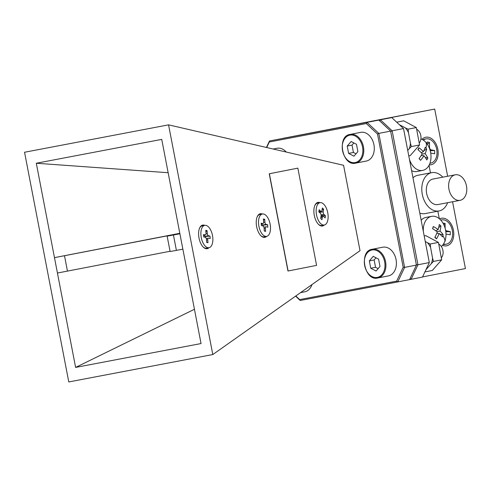 <?xml version="1.0" encoding="UTF-8"?>
<svg xmlns="http://www.w3.org/2000/svg" width="491" height="491" viewBox="0 0 491 491"><rect width="100%" height="100%" fill="white"/><g stroke="black" fill="none" stroke-linecap="round" stroke-linejoin="round"><path stroke-width="0.74" d="M206.459 239.479A1.952 0.982 79.2 0 0 205.299 237.325L203.734 236.938L203.556 234.52L205.121 234.907A1.952 0.982 79.2 0 0 205.342 234.913A1.952 0.982 79.2 0 0 205.999 233.25L205.784 230.328L207.073 230.647L207.288 233.569A1.952 0.982 79.2 0 0 208.448 235.729L210.013 236.116L210.191 238.528L208.626 238.141A1.952 0.982 79.2 0 0 208.399 238.135A1.952 0.982 79.2 0 0 207.748 239.798L207.963 242.72L206.674 242.407L206.459 239.479M208.448 235.729L205.14 236.361A1.952 0.982 -100.8 0 1 204.17 235.14M205.14 236.361L205.526 236.453L205.6 237.478M206.65 242.131L207.963 242.72M205.526 236.453L210.013 236.116M205.889 231.715L207.073 230.647M199.53 228.247A11.373 5.708 -100.8 0 1 202.255 225.829L204.741 225.357A11.373 5.708 -100.8 0 1 212.818 237.994A11.373 5.708 -100.8 0 1 209.006 247.691A11.373 5.708 -100.8 0 1 200.929 235.06A11.373 5.708 -100.8 0 1 204.741 225.357M209.006 247.691L206.527 248.17A11.373 5.708 -100.8 0 1 203.102 246.93M264.09 228.137A1.952 0.982 79.2 0 0 262.93 225.977L261.372 225.59L261.194 223.178L262.753 223.558A1.952 0.982 79.2 0 0 262.98 223.571A1.952 0.982 79.2 0 0 263.636 221.907L263.421 218.98L264.71 219.299L264.925 222.227A1.952 0.982 79.2 0 0 266.085 224.381L267.65 224.768L267.828 227.186L266.263 226.799A1.952 0.982 79.2 0 0 266.036 226.793A1.952 0.982 79.2 0 0 265.385 228.456L265.6 231.378L264.305 231.058L264.09 228.137M266.085 224.381L262.771 225.013A1.952 0.982 -100.8 0 1 261.801 223.792M262.771 225.013L263.158 225.111L263.237 226.13M264.287 230.782L265.6 231.378M263.158 225.111L267.65 224.768M263.52 220.373L264.71 219.299M257.167 216.899A11.373 5.708 -100.8 0 1 259.892 214.487L262.372 214.008A11.373 5.708 -100.8 0 1 270.455 226.646A11.373 5.708 -100.8 0 1 266.644 236.349A11.373 5.708 -100.8 0 1 258.561 223.712A11.373 5.708 -100.8 0 1 262.372 214.008A12.023 6.039 79.2 0 0 257.296 216.599A12.023 6.039 79.2 0 0 256.652 226.713A12.023 6.039 79.2 0 0 260.973 235.821A12.023 6.039 79.2 0 0 266.638 236.349L264.158 236.822A11.373 5.708 -100.8 0 1 260.733 235.582M421.965 139.315A14.03 9.624 -100.8 0 1 437.819 149.16A14.03 9.624 -100.8 0 1 429.244 164.884M439.537 218.888A14.03 9.624 -100.8 0 1 453.42 230.193A14.03 9.624 -100.8 0 1 442.508 245.347M314.289 215.371A12.023 6.039 79.2 0 0 318.604 224.473A12.023 6.039 79.2 0 0 324.269 225.007A11.373 5.708 -100.8 0 1 320.611 223.534A11.373 5.708 -100.8 0 1 316.149 211.437A11.373 5.708 -100.8 0 1 320.009 202.666A12.023 6.039 79.2 0 0 314.934 205.25A12.023 6.039 79.2 0 0 314.289 215.371M204.729 225.357A12.023 6.039 79.2 0 0 199.659 227.941A12.023 6.039 79.2 0 0 199.021 238.061A12.023 6.039 79.2 0 0 203.335 247.163A12.023 6.039 79.2 0 0 209 247.697M343.577 165.289L360.02 250.686L212.793 354.551L168.56 124.855L343.577 165.289M297.847 168.143L269.24 173.777L287.965 271.014L316.572 265.385L297.847 168.143L269.24 173.777M430.478 172.9L429.017 165.326A16.246 11.14 79.2 0 0 426.078 142.593A16.246 11.14 79.2 0 0 420.916 138.867M409.463 159.471A16.246 11.14 79.2 0 0 413.226 166.314A16.246 11.14 79.2 0 0 422.69 170.408A16.246 11.14 79.2 0 0 429.017 165.326M419.823 159.489A23.795 0.724 -129.8 0 1 419.068 158.618A25.888 9.446 -46.3 0 0 422.26 153.775A25.888 11.723 -146.3 0 0 417.902 149.614A23.795 2.314 -65.3 0 1 418.921 147.73A25.888 16.823 22.3 0 1 423.408 151.658A25.888 9.446 -46.3 0 0 425.175 147.343A23.795 20.714 -20.4 0 1 425.949 148.184A23.795 20.714 -20.4 0 1 426.661 149.061A25.888 14.546 145.6 0 1 425.077 153.597A25.888 16.823 22.3 0 1 427.827 158.071A23.795 19.118 -176.6 0 1 426.808 159.949A25.888 11.723 -146.3 0 0 423.936 155.721A25.888 14.546 145.6 0 1 420.554 160.342A23.795 0.724 -129.8 0 1 419.823 159.489M441.323 246.507A16.246 11.14 79.2 0 0 445.006 240.878A16.246 11.14 79.2 0 0 439.292 218.679A16.246 11.14 79.2 0 0 431.607 216.335A16.246 11.14 79.2 0 0 424.279 223.706A16.246 11.14 79.2 0 0 423.328 231.47M432.933 227.585A23.795 0.669 -72 0 1 433.301 226.523A25.888 14.454 12.6 0 1 438.15 229.549A25.888 11.802 -55.6 0 0 439.242 224.534A23.795 19.057 -25.1 0 1 440.887 225.891A25.888 16.903 135.7 0 1 439.997 231.077A25.888 14.454 12.6 0 1 443.146 234.686A23.795 20.769 178.7 0 1 442.814 235.772A23.795 20.769 178.7 0 1 442.409 236.84A25.888 9.354 -155.5 0 0 439.169 233.507A25.888 16.903 135.7 0 1 436.468 238.829A23.795 2.381 -136.5 0 1 434.823 237.472A25.888 11.802 -55.6 0 0 437.321 231.979A25.888 9.354 -155.5 0 0 432.565 228.677A23.795 0.669 -72 0 1 432.933 227.585M448.958 189.268A12.993 8.912 79.2 0 0 460.128 200.328A12.993 8.912 79.2 0 0 466.45 185.85A12.993 8.912 79.2 0 0 455.274 174.796A12.993 8.912 79.2 0 0 448.958 189.268M455.274 174.796L432.976 179.037A12.993 8.912 79.2 0 0 426.654 193.509A12.993 8.912 79.2 0 0 437.831 204.569L460.128 200.328M442.765 177.171A19.493 13.367 79.2 0 0 431.761 172.654A19.493 13.367 79.2 0 0 422.285 194.362A19.493 13.367 79.2 0 0 439.046 210.952A19.493 13.367 79.2 0 0 447.62 202.703M419.793 213.094A19.493 13.367 79.2 0 0 425.108 213.603L439.046 210.952M422.69 170.408L417.006 171.488A16.246 11.14 -100.8 0 1 411.618 170.653M431.761 172.654L417.823 175.305A19.493 13.367 79.2 0 0 412.992 177.791M431.607 216.335L425.924 217.415A16.246 11.14 79.2 0 0 421.168 220.238M439.292 218.685L437.849 211.179M432.675 228.751L433.301 226.523M435.713 230.776L438.15 229.549M439.997 231.077L436.99 231.721M439.911 234.182L443.146 234.686M436.787 233.317L439.169 233.507M435.02 237.098L436.468 238.829M438.702 227.523L440.887 225.891M423.936 155.721L421.229 155.475M419.154 158.501L420.554 160.342M423.408 151.658L421.253 152.719M423.862 150.719L426.661 149.061M422.064 154.113L425.077 153.597M425.175 157.359L427.827 158.071M418.222 149.878L418.921 147.73M379.684 120.866L380.396 119.798L282.841 138.358L434.707 109.057L447.645 176.244M452.561 201.764L465.425 268.565L422.555 276.93M390.701 131.539L392.143 130.79L417.945 264.784L429.318 262.562L403.516 128.574L392.143 130.79L380.396 119.798L391.769 117.582L363.199 123.014L434.707 109.057M429.318 262.562L422.481 277.09L397.771 281.914L396.642 281.14L403.179 267.251L377.53 134.055L366.298 123.542L367.053 122.406L378.807 133.399L377.53 134.055M366.298 123.542L269.32 141.991L269.498 140.96L378.862 120.099L269.498 140.96L266.441 147.466M269.32 141.991L266.711 147.527M295.588 296.141L300.216 300.474L397.771 281.914L404.609 267.386L416.417 265.079L390.615 131.091L378.807 133.399L404.609 267.386L403.179 267.251M300.216 300.474L299.663 299.59L396.642 281.14M295.809 295.981L299.663 299.59M168.56 124.855L24.55 152.253L68.783 381.943L212.793 354.551M75.614 367.415L36.297 163.245L161.729 139.383L201.046 343.553L75.614 367.415L194.442 309.269M170.052 251.269L67.457 271.106L64.499 255.725L54.476 257.64L179.81 233.299M168.143 172.709L36.297 163.245M409.58 279.606L416.417 265.079M390.615 131.091L378.862 120.099M416.325 264.624L417.945 264.784L411.114 279.311L410.059 278.587M403.516 128.574L391.769 117.582M64.499 255.725L179.835 233.415M173.44 235.005L176.398 250.379L170.101 251.527L167.143 236.153L179.902 233.784M179.872 233.587L167.143 236.153M67.457 271.106L57.435 273.021M176.398 250.379L182.867 249.158M269.381 173.746L288.107 270.983M320.684 211.204A1.952 0.982 79.2 0 0 321.317 211.455A1.952 0.982 79.2 0 0 321.943 210.504L322.348 207.957L323.606 209.178L323.201 211.731A1.952 0.982 79.2 0 0 323.937 214.358L325.459 215.837L325.128 217.949L323.6 216.463A1.952 0.982 79.2 0 0 322.974 216.212A1.952 0.982 79.2 0 0 322.348 217.163L321.943 219.71L320.684 218.489L321.083 215.942A1.952 0.982 79.2 0 0 320.353 213.309L318.825 211.83L319.162 209.725L320.684 211.204L318.874 211.547M319.856 212.83A1.952 0.982 -100.8 0 1 319.893 212.364L323.201 211.731M319.972 211.713L319.893 212.364M321.12 215.371L325.459 215.837M321.967 210.332L323.606 209.178M314.799 205.557A11.373 5.708 -100.8 0 1 317.524 203.139L320.009 202.666A11.373 5.708 -100.8 0 1 323.673 204.133A11.373 5.708 -100.8 0 1 328.135 216.23A11.373 5.708 -100.8 0 1 324.281 225.001L321.795 225.479A11.373 5.708 -100.8 0 1 318.371 224.24M445.834 231.795L450.253 231.549L450.278 234.821L446.822 234.189A2.363 1.62 79.2 0 0 446.399 234.189A2.363 1.62 79.2 0 0 446 234.348M445.509 229.813A2.363 1.62 79.2 0 0 446.798 230.911L450.253 231.549M445.22 240.191L445.227 241.056M443.809 224.706L445.092 223.442L445.128 228.26M442.925 223.043L445.092 223.442M440.808 220.134A12.355 8.476 -100.8 0 1 441.685 219.894A12.355 8.476 -100.8 0 1 452.634 233.618A12.355 8.476 -100.8 0 1 446.301 244.174A12.355 8.476 -100.8 0 1 443.496 244.033M446.301 244.174L445.092 244.401A12.355 8.476 -100.8 0 1 443.213 244.457M430.233 150.762L434.645 150.516L434.67 153.793L431.221 153.155A2.363 1.62 79.2 0 0 430.797 153.155A2.363 1.62 79.2 0 0 430.736 153.174L430.797 153.155M427.452 144.422L429.49 142.408L429.527 147.257A2.363 1.62 79.2 0 0 431.196 149.884L434.645 150.516M427.17 144.01L427.158 141.979L429.49 142.408M422.923 139.843A12.355 8.476 -100.8 0 1 424.868 139.094L426.084 138.867A12.355 8.476 -100.8 0 1 437.027 152.591A12.355 8.476 -100.8 0 1 430.699 163.141A12.355 8.476 -100.8 0 1 429.944 163.233M423.377 140.138A12.355 8.476 -100.8 0 1 426.084 138.867M441.464 257.701A8.12 5.91 -101 0 0 438.929 244.187M376.014 257.793L374.142 259.96L375.56 267.3L378.131 268.645M373.252 256.351L369.33 260.899L370.748 268.239L376.081 271.026L379.997 266.478L378.586 259.144L373.252 256.351M374.142 259.96L369.33 260.899M375.56 267.3L370.748 268.239M388.363 275.911A14.62 10.642 -101 0 0 388.399 275.905A14.62 10.642 -101 0 0 396.047 259.543A14.62 10.642 -101 0 0 382.833 247.2A14.62 10.642 -101 0 0 382.802 247.206A14.62 10.642 -101 0 0 382.765 247.212M424.199 235.981L425.832 235.662L438.438 242.407L441.679 259.819L432.313 270.473L424.918 271.922M430.22 244.015L427.471 242.738A16.246 11.821 -101 0 1 430.595 247.501L430.22 244.015L438.438 242.407M433.461 261.421L432.559 258.039A16.246 11.821 -101 0 1 431.35 263.575L433.461 261.421L441.679 259.819M427.336 252.27A9.808 7.138 79 0 1 427.771 254.534M431.35 263.575L425.949 269.719M430.595 247.501L432.559 258.039M425.274 241.56L427.471 242.738M304.745 291.82A14.62 10.642 -101 0 0 304.782 291.814A14.62 10.642 -101 0 0 311.969 284.584M419.351 142.85A8.12 5.91 -101 0 0 416.81 129.336M353.894 142.949L352.029 145.115L353.44 152.456L356.018 153.8M351.139 141.506L347.217 146.054L348.628 153.395L353.962 156.181L357.884 151.633L356.472 144.293L351.139 141.506M352.029 145.115L347.217 146.054M353.44 152.456L348.628 153.395M366.249 161.066A14.62 10.642 -101 0 0 366.286 161.06A14.62 10.642 -101 0 0 373.933 144.698A14.62 10.642 -101 0 0 360.719 132.355A14.62 10.642 -101 0 0 360.682 132.361A14.62 10.642 -101 0 0 360.646 132.367M286.253 152.044A14.62 10.642 -101 0 0 277.102 148.257A14.62 10.642 -101 0 0 277.065 148.27A14.62 10.642 -101 0 0 277.028 148.276M396.691 122.185L403.719 120.817L416.325 127.562L419.566 144.968L410.194 155.629L408.776 155.905M408.107 129.17L405.357 127.887A16.246 11.821 -101 0 1 408.481 132.65L408.107 129.17L416.325 127.562M411.341 146.576L410.439 143.194A16.246 11.821 -101 0 1 409.236 148.73L411.341 146.576L419.566 144.968M405.216 137.419A9.808 7.138 79 0 1 405.658 139.69M409.236 148.73L407.726 150.442M408.481 132.65L410.439 143.194M399.349 124.677L405.357 127.887M207.748 239.798L206.496 240.038M203.605 235.195L205.121 234.907M205.993 233.814L207.288 233.569M265.385 228.456L264.133 228.689M261.243 223.853L262.753 223.558M263.63 222.472L264.925 222.227M426.078 142.593A25.992 12.171 139.3 0 1 425.949 148.184M445.006 240.878A25.992 12.072 -161.1 0 0 442.814 235.772M323.937 214.358L321.071 214.905M322.348 217.163L320.844 217.452M446.798 230.911L445.742 231.114M431.196 149.884L430.048 150.099M429.042 147.349L429.527 147.257M377.309 277.409A13.969 10.17 -101 0 0 384.656 261.789A13.969 10.17 -101 0 0 372.025 249.974A13.969 10.17 -101 0 0 364.678 265.588A13.969 10.17 -101 0 0 377.309 277.409M382.802 247.206L372.301 249.256A14.62 10.642 79 0 1 372.338 249.25A14.62 10.642 79 0 1 385.552 261.593A14.62 10.642 79 0 1 377.904 277.955A14.62 10.642 79 0 1 377.867 277.961L388.399 275.905M355.189 162.564A13.969 10.17 -101 0 0 362.536 146.944A13.969 10.17 -101 0 0 349.911 135.123A13.969 10.17 -101 0 0 342.565 150.743A13.969 10.17 -101 0 0 355.189 162.564M360.682 132.361L350.187 134.411A14.62 10.642 79 0 1 350.224 134.399A14.62 10.642 79 0 1 363.432 146.741A14.62 10.642 79 0 1 355.791 163.104A14.62 10.642 79 0 1 355.754 163.116L366.286 161.06M206.269 238.546L208.399 238.135M203.612 235.244L205.342 234.913M263.9 227.198L266.036 226.793M261.243 223.902L262.98 223.571M318.917 211.916L321.317 211.455M320.979 216.592L322.974 216.212M446 234.262L446.399 234.189M441.685 219.894L440.752 220.072M430.699 163.141L429.926 163.288M372.301 249.256C358.461 250.668 364.494 281.791 377.867 277.961M304.782 291.814L300.553 292.636M350.187 134.411C336.347 135.817 342.38 166.946 355.748 163.116M277.065 148.27L273.186 149.025"/></g></svg>
